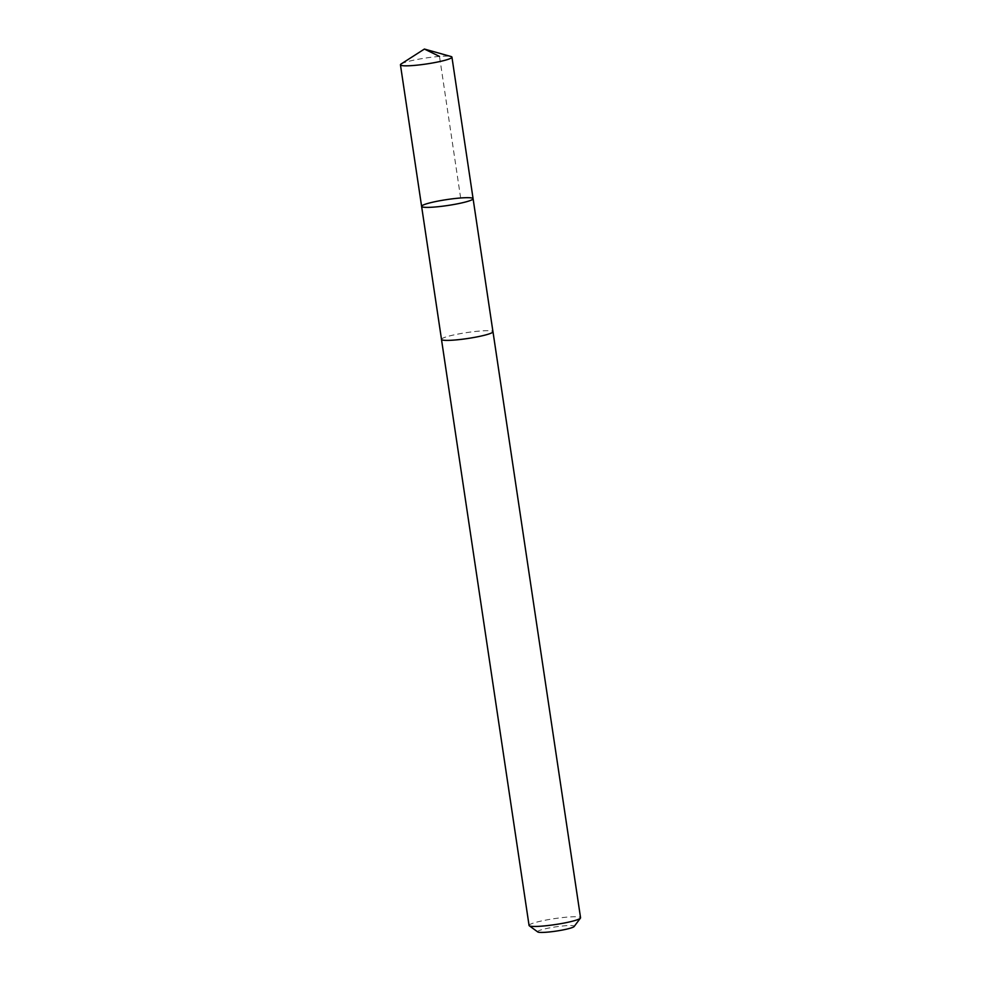 <?xml version="1.0" encoding="UTF-8"?>
<svg xmlns="http://www.w3.org/2000/svg" width="981" height="981" viewBox="0 0 981 981"><rect width="100%" height="100%" fill="white"/><g stroke="black" fill="none" stroke-linecap="round" stroke-linejoin="round"><path stroke-width="0.74" stroke-dasharray="4.91 3.68" d="M473.087 198.677A26.021 2.992 -8.5 0 0 446.907 199.572A26.021 2.992 -8.5 0 0 421.609 206.378M401.131 63.973A26.033 2.992 171.5 0 1 422.799 58.48A26.033 2.992 171.5 0 1 451.027 56.518M441.499 339.389A26.021 2.992 171.5 0 1 463.841 333.05A26.021 2.992 171.5 0 1 492.953 331.701M441.475 339.267A26.033 2.992 171.5 0 1 463.841 333.037A26.033 2.992 171.5 0 1 492.94 331.578M529.066 925.451A26.033 2.992 171.5 0 1 551.42 919.099A26.033 2.992 171.5 0 1 580.556 917.75M537.76 931.95A18.516 2.134 171.5 0 1 553.505 927.204A18.516 2.134 171.5 0 1 574.143 926.518M460.653 197.978L439.5 56.42"/><path stroke-width="1.47" d="M492.94 331.578A26.033 2.992 171.5 0 1 492.977 331.688A26.021 2.992 171.5 0 1 470.61 338.04A26.021 2.992 171.5 0 1 441.499 339.389L421.609 206.378A26.021 2.992 -8.5 0 0 450.733 205.029A26.021 2.992 -8.5 0 0 473.087 198.677A26.021 2.992 -8.5 0 0 446.907 199.572A26.021 2.992 -8.5 0 0 421.609 206.378A26.021 2.992 -8.5 0 0 450.733 205.029A26.021 2.992 -8.5 0 0 473.087 198.677L451.934 57.131A26.033 2.992 171.5 0 1 429.58 63.483A26.033 2.992 171.5 0 1 400.444 64.832A26.033 2.992 171.5 0 1 401.131 63.973L424.405 49.05L451.027 56.518A26.033 2.992 171.5 0 1 451.934 57.131M473.087 198.677L492.953 331.701A26.033 2.992 171.5 0 1 467.667 338.506A26.033 2.992 171.5 0 1 441.475 339.389A26.033 2.992 171.5 0 1 441.475 339.267M492.977 331.688L580.556 917.75A26.033 2.992 171.5 0 1 580.433 918.118A26.033 2.992 171.5 0 1 555.258 924.568A26.033 2.992 171.5 0 1 529.286 925.77A26.033 2.992 171.5 0 1 529.066 925.451L441.475 339.389M580.433 918.118L574.143 926.518A18.516 2.134 171.5 0 1 556.227 931.092A18.516 2.134 171.5 0 1 537.76 931.95L529.286 925.77M439.5 56.42L424.405 49.05M421.609 206.378L400.444 64.832"/></g></svg>
